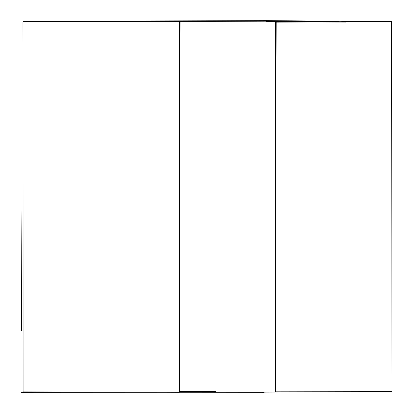 <?xml version="1.0" encoding="UTF-8"?>
<svg xmlns="http://www.w3.org/2000/svg" width="413" height="413" viewBox="0 0 413 413"><rect width="100%" height="100%" fill="white"/><g stroke="black" fill="none" stroke-linecap="round" stroke-linejoin="round"><path stroke-width="0.62" d="M180.12 21.445L22.916 21.848L23.113 391.891L179.392 392.335L180.12 21.445M23.123 21.233L266.302 20.65L391.596 21.584L276.178 22.178L275.874 134.437M275.765 391.803L391.999 391.638L391.596 21.584M391.999 391.638L264.16 392.107M174.25 392.293L23.526 392.345M179.392 392.211L275.394 392.035L275.409 21.92M54.841 21.502L23.123 21.522M266.292 21.414L339.052 21.584M23.04 21.992L48.404 21.77M211.136 21.435L67.634 21.538M171.529 21.491L345.986 22.101M22.003 194.079L21.43 331.092M275.626 358.164L275.667 225.596M275.678 61.981L275.481 22.41M275.77 22.663L275.77 353.409M275.708 374.901L275.77 391.87M264.16 392.345L179.392 392.267M170.672 392.267L21.001 392.35M215.663 391.627L179.397 391.669M179.474 392.061L179.603 22.152M179.185 21.491L179.263 50.959"/></g></svg>
